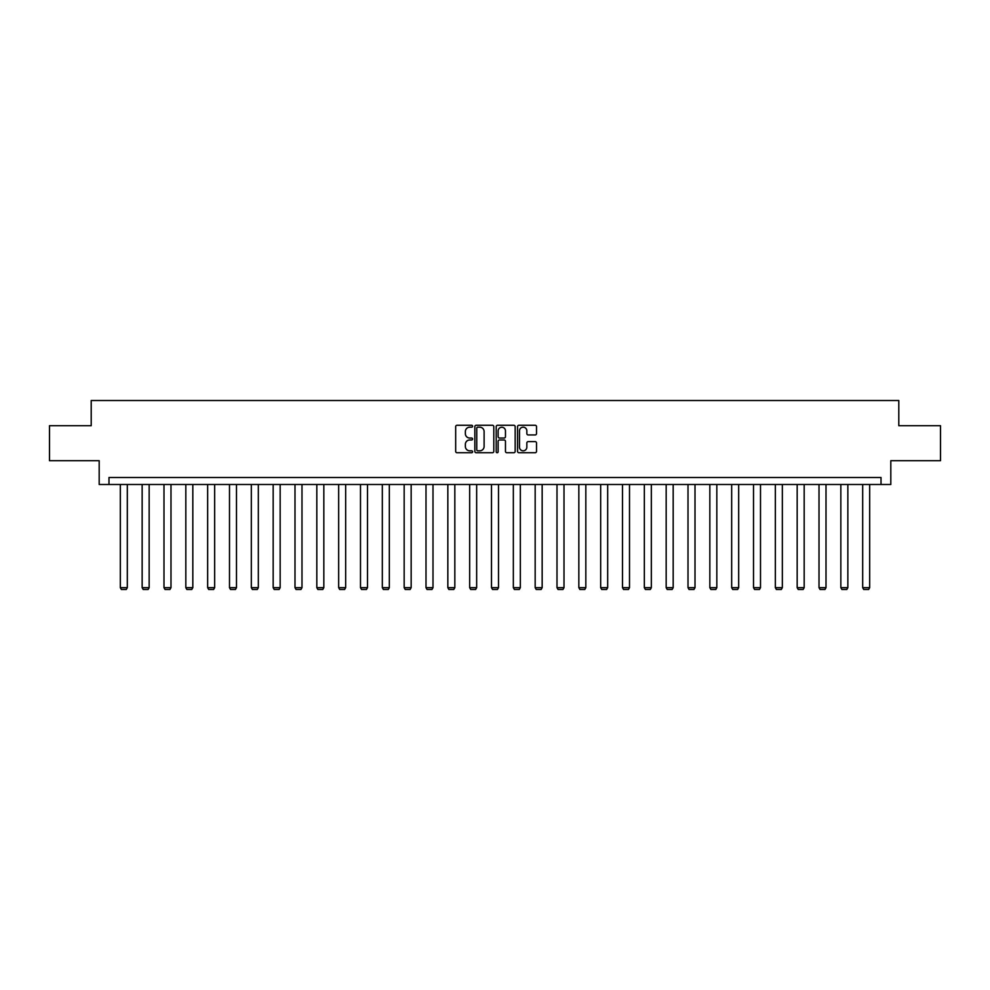 <?xml version="1.0" encoding="UTF-8"?>
<svg xmlns="http://www.w3.org/2000/svg" width="990" height="990" viewBox="0 0 990 990"><rect width="100%" height="100%" fill="white"/><g stroke="black" fill="none" stroke-linecap="round" stroke-linejoin="round"><path stroke-width="1.49" d="M472.601 426.22A0.965 0.965 0 0 0 471.648 425.267L457.046 425.267A1.374 1.374 0 0 0 455.672 426.641L455.672 451.366A1.374 1.374 0 0 0 457.046 452.739L471.648 452.739A0.965 0.965 0 0 0 472.601 451.774A0.965 0.965 0 0 0 471.648 450.821L469.755 450.821A4.393 4.393 0 0 1 465.362 446.416L465.362 444.361A4.393 4.393 0 0 1 469.755 439.968L471.648 439.968A0.965 0.965 0 0 0 472.601 439.003A0.965 0.965 0 0 0 471.648 438.038L469.755 438.038A4.393 4.393 0 0 1 465.362 433.645L465.362 431.578A4.393 4.393 0 0 1 469.755 427.185L471.648 427.185A0.965 0.965 0 0 0 472.601 426.22M535.144 434.944A1.374 1.374 0 0 0 536.518 433.571L536.518 426.641A1.374 1.374 0 0 0 535.144 425.267L518.933 425.267A1.374 1.374 0 0 0 517.56 426.641L517.56 451.366A1.374 1.374 0 0 0 518.933 452.739L535.144 452.739A1.374 1.374 0 0 0 536.518 451.366L536.518 442.988A1.374 1.374 0 0 0 535.144 441.614L528.215 441.614A1.374 1.374 0 0 0 526.841 442.988L526.841 447.146A3.675 3.675 0 0 1 523.165 450.821A3.675 3.675 0 0 1 519.49 447.146L519.49 430.86A3.675 3.675 0 0 1 523.165 427.185A3.675 3.675 0 0 1 526.841 430.86L526.841 433.571A1.374 1.374 0 0 0 528.215 434.944L535.144 434.944M881.013 484.494L890.814 484.494L890.814 460.696L940.5 460.696L940.5 425.7L898.796 425.7L898.796 400.517L91.204 400.517L91.204 425.7L49.5 425.7L49.5 460.696L99.186 460.696L99.186 484.494L881.013 484.494L881.013 477.489L108.987 477.489L108.987 484.494M493.8 426.641A1.374 1.374 0 0 0 492.426 425.267L476.215 425.267A1.374 1.374 0 0 0 474.841 426.641L474.841 451.366A1.374 1.374 0 0 0 476.215 452.739L492.426 452.739A1.374 1.374 0 0 0 493.8 451.366L493.8 426.641M497.574 425.267L513.785 425.267A1.374 1.374 0 0 1 515.159 426.641L515.159 451.366A1.374 1.374 0 0 1 513.785 452.739L506.855 452.739A1.374 1.374 0 0 1 505.469 451.366L505.469 441.342A1.374 1.374 0 0 0 504.096 439.968L499.505 439.968A1.374 1.374 0 0 0 498.131 441.342L498.131 451.774A0.965 0.965 0 0 1 497.166 452.739A0.965 0.965 0 0 1 496.2 451.774L496.2 426.641A1.374 1.374 0 0 1 497.574 425.267M477.725 427.185A0.965 0.965 0 0 0 476.759 428.15L476.759 449.856A0.965 0.965 0 0 0 477.725 450.821L479.717 450.821A4.393 4.393 0 0 0 484.11 446.416L484.11 431.578A4.393 4.393 0 0 0 479.717 427.185L477.725 427.185M505.469 430.935A3.675 3.675 0 0 0 501.806 427.259A3.675 3.675 0 0 0 498.131 430.935L498.131 436.664A1.374 1.374 0 0 0 499.505 438.038L504.096 438.038A1.374 1.374 0 0 0 505.469 436.664L505.469 430.935M127.314 484.494L127.314 587.664L120.322 587.664L120.322 484.494M127.314 587.664L126.275 589.483L121.374 589.483L120.322 587.664M149.156 484.494L149.156 587.664L142.152 587.664L142.152 484.494M149.156 587.664L148.104 589.483L143.203 589.483L142.152 587.664M170.985 484.494L170.985 587.664L163.994 587.664L163.994 484.494M170.985 587.664L169.934 589.483L165.033 589.483L163.994 587.664M192.827 484.494L192.827 587.664L185.823 587.664L185.823 484.494M192.827 587.664L191.775 589.483L186.875 589.483L185.823 587.664M214.657 484.494L214.657 587.664L207.653 587.664L207.653 484.494M214.657 587.664L213.605 589.483L208.704 589.483L207.653 587.664M236.486 484.494L236.486 587.664L229.494 587.664L229.494 484.494M236.486 587.664L235.434 589.483L230.546 589.483L229.494 587.664M258.328 484.494L258.328 587.664L251.324 587.664L251.324 484.494M258.328 587.664L257.276 589.483L252.376 589.483L251.324 587.664M280.158 484.494L280.158 587.664L273.166 587.664L273.166 484.494M280.158 587.664L279.106 589.483L274.205 589.483L273.166 587.664M301.987 484.494L301.987 587.664L294.995 587.664L294.995 484.494M301.987 587.664L300.948 589.483L296.047 589.483L294.995 587.664M323.829 484.494L323.829 587.664L316.825 587.664L316.825 484.494M323.829 587.664L322.777 589.483L317.877 589.483L316.825 587.664M345.659 484.494L345.659 587.664L338.667 587.664L338.667 484.494M345.659 587.664L344.607 589.483L339.706 589.483L338.667 587.664M367.5 484.494L367.5 587.664L360.496 587.664L360.496 484.494M367.5 587.664L366.449 589.483L361.548 589.483L360.496 587.664M389.33 484.494L389.33 587.664L382.326 587.664L382.326 484.494M389.33 587.664L388.278 589.483L383.378 589.483L382.326 587.664M411.159 484.494L411.159 587.664L404.168 587.664L404.168 484.494M411.159 587.664L410.107 589.483L405.219 589.483L404.168 587.664M433.001 484.494L433.001 587.664L425.997 587.664L425.997 484.494M433.001 587.664L431.949 589.483L427.049 589.483L425.997 587.664M454.831 484.494L454.831 587.664L447.839 587.664L447.839 484.494M454.831 587.664L453.779 589.483L448.878 589.483L447.839 587.664M476.66 484.494L476.66 587.664L469.668 587.664L469.668 484.494M476.66 587.664L475.621 589.483L470.72 589.483L469.668 587.664M498.502 484.494L498.502 587.664L491.498 587.664L491.498 484.494M498.502 587.664L497.45 589.483L492.55 589.483L491.498 587.664M520.332 484.494L520.332 587.664L513.34 587.664L513.34 484.494M520.332 587.664L519.28 589.483L514.379 589.483L513.34 587.664M542.161 484.494L542.161 587.664L535.169 587.664L535.169 484.494M542.161 587.664L541.122 589.483L536.221 589.483L535.169 587.664M564.003 484.494L564.003 587.664L556.999 587.664L556.999 484.494M564.003 587.664L562.951 589.483L558.051 589.483L556.999 587.664M585.832 484.494L585.832 587.664L578.841 587.664L578.841 484.494M585.832 587.664L584.781 589.483L579.893 589.483L578.841 587.664M607.674 484.494L607.674 587.664L600.67 587.664L600.67 484.494M607.674 587.664L606.623 589.483L601.722 589.483L600.67 587.664M629.504 484.494L629.504 587.664L622.5 587.664L622.5 484.494M629.504 587.664L628.452 589.483L623.552 589.483L622.5 587.664M651.333 484.494L651.333 587.664L644.341 587.664L644.341 484.494M651.333 587.664L650.294 589.483L645.393 589.483L644.341 587.664M673.175 484.494L673.175 587.664L666.171 587.664L666.171 484.494M673.175 587.664L672.123 589.483L667.223 589.483L666.171 587.664M695.005 484.494L695.005 587.664L688.013 587.664L688.013 484.494M695.005 587.664L693.953 589.483L689.052 589.483L688.013 587.664M716.834 484.494L716.834 587.664L709.842 587.664L709.842 484.494M716.834 587.664L715.795 589.483L710.894 589.483L709.842 587.664M738.676 484.494L738.676 587.664L731.672 587.664L731.672 484.494M738.676 587.664L737.624 589.483L732.724 589.483L731.672 587.664M760.506 484.494L760.506 587.664L753.514 587.664L753.514 484.494M760.506 587.664L759.454 589.483L754.566 589.483L753.514 587.664M782.348 484.494L782.348 587.664L775.343 587.664L775.343 484.494M782.348 587.664L781.296 589.483L776.395 589.483L775.343 587.664M804.177 484.494L804.177 587.664L797.173 587.664L797.173 484.494M804.177 587.664L803.125 589.483L798.225 589.483L797.173 587.664M826.007 484.494L826.007 587.664L819.015 587.664L819.015 484.494M826.007 587.664L824.967 589.483L820.067 589.483L819.015 587.664M847.848 484.494L847.848 587.664L840.844 587.664L840.844 484.494M847.848 587.664L846.797 589.483L841.896 589.483L840.844 587.664M869.678 484.494L869.678 587.664L862.686 587.664L862.686 484.494M869.678 587.664L868.626 589.483L863.726 589.483L862.686 587.664"/></g></svg>
